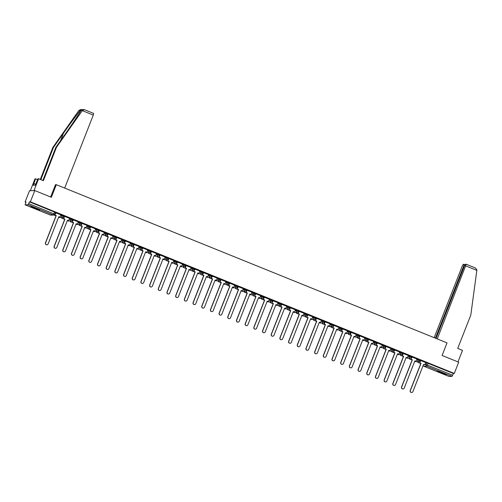 <?xml version="1.0" encoding="UTF-8"?>
<svg xmlns="http://www.w3.org/2000/svg" width="502" height="502" viewBox="0 0 502 502"><rect width="100%" height="100%" fill="white"/><g stroke="black" fill="none" stroke-linecap="round" stroke-linejoin="round"><path stroke-width="0.75" d="M64.018 216.626L64.275 216.023L63.352 215.571L62.028 215.132L61.784 215.753L64.011 216.651A1.217 1.199 -91.8 0 1 62.455 217.335A1.217 1.199 88.2 0 1 61.784 215.753L60.541 215.791M72.702 220.146L72.959 219.543L72.037 219.092L70.713 218.646L70.468 219.267L72.696 220.171A1.217 1.199 -91.8 0 1 71.14 220.849A1.217 1.199 88.2 0 1 70.468 219.267L69.226 219.305M81.644 223.057L81.399 223.679L81.644 223.057L79.398 222.16L79.153 222.781L81.38 223.685A1.217 1.199 -91.8 0 1 79.824 224.363A1.217 1.199 88.2 0 1 79.153 222.781L77.91 222.825M90.329 226.571L90.084 227.193L90.329 226.571L88.082 225.68L87.837 226.302L90.065 227.199A1.217 1.199 -91.8 0 1 88.509 227.883A1.217 1.199 88.2 0 1 87.837 226.302L86.595 226.339M99.013 230.092L98.768 230.713L99.013 230.092L96.767 229.194L96.522 229.816L98.75 230.719A1.217 1.199 -91.8 0 1 97.193 231.397A1.217 1.199 88.2 0 1 96.522 229.816L95.286 229.853M107.698 233.606L107.453 234.227L107.698 233.606L105.451 232.708L105.207 233.33L107.434 234.233A1.217 1.199 -91.8 0 1 105.878 234.911A1.217 1.199 88.2 0 1 105.207 233.33L103.97 233.374M116.131 237.728L116.382 237.12L114.136 236.229L113.891 236.85L116.119 237.753A1.217 1.199 -91.8 0 1 114.563 238.431A1.217 1.199 88.2 0 1 113.891 236.85L112.655 236.888M124.816 241.242L125.067 240.64L122.821 239.743L122.582 240.364L124.803 241.267A1.217 1.199 -91.8 0 1 123.247 241.945A1.217 1.199 88.2 0 1 122.582 240.364L121.34 240.402M133.501 244.756L133.752 244.154L132.835 243.702L131.505 243.263L131.267 243.884L133.494 244.781A1.217 1.199 -91.8 0 1 131.932 245.465A1.217 1.199 88.2 0 1 131.267 243.884L130.024 243.922M142.185 248.277L142.442 247.674L141.52 247.222L140.196 246.777L139.951 247.398L142.179 248.302A1.217 1.199 -91.8 0 1 140.623 248.979A1.217 1.199 88.2 0 1 139.951 247.398L138.709 247.436M150.87 251.791L151.127 251.188L150.205 250.736L148.881 250.291L148.636 250.912L150.864 251.816A1.217 1.199 -91.8 0 1 149.307 252.493A1.217 1.199 88.2 0 1 148.636 250.912L147.393 250.956M159.554 255.305L159.812 254.702L158.889 254.25L157.565 253.811L157.321 254.432L159.548 255.33A1.217 1.199 -91.8 0 1 157.992 256.014A1.217 1.199 88.2 0 1 157.321 254.432L156.078 254.47M168.239 258.825L168.496 258.223L167.574 257.771L166.25 257.325L166.005 257.946L168.233 258.85A1.217 1.199 -91.8 0 1 166.677 259.528A1.217 1.199 88.2 0 1 166.005 257.946L164.763 257.984M176.93 262.339L177.181 261.737L174.934 260.839L174.69 261.467L176.917 262.364A1.217 1.199 -91.8 0 1 175.361 263.042A1.217 1.199 88.2 0 1 174.69 261.467L173.447 261.504M185.865 265.251L185.621 265.872L185.865 265.251L183.619 264.359L183.374 264.981L185.602 265.884A1.217 1.199 -91.8 0 1 184.046 266.562A1.217 1.199 88.2 0 1 183.374 264.981L182.132 265.018M194.55 268.771L194.305 269.392L194.55 268.771L192.304 267.873L192.059 268.495L194.287 269.398A1.217 1.199 -91.8 0 1 192.73 270.076A1.217 1.199 88.2 0 1 192.059 268.495L190.823 268.532M203.235 272.285L202.99 272.906L203.235 272.285L200.988 271.394L200.744 272.015L202.971 272.912A1.217 1.199 -91.8 0 1 201.415 273.596A1.217 1.199 88.2 0 1 200.744 272.015L199.507 272.053M211.668 276.407L211.919 275.805L209.673 274.908L209.428 275.529L211.656 276.433A1.217 1.199 -91.8 0 1 210.1 277.11A1.217 1.199 88.2 0 1 209.428 275.529L208.192 275.567M220.353 279.921L220.604 279.319L218.357 278.422L218.119 279.043L220.34 279.947A1.217 1.199 -91.8 0 1 218.784 280.624A1.217 1.199 88.2 0 1 218.119 279.043L216.877 279.087M229.288 282.833L229.05 283.454L229.288 282.833L227.042 281.942L226.804 282.563L229.031 283.461A1.217 1.199 -91.8 0 1 227.475 284.145A1.217 1.199 88.2 0 1 226.804 282.563L225.561 282.601M237.722 286.956L237.979 286.353L237.057 285.902L235.733 285.456L235.488 286.077L237.716 286.981A1.217 1.199 -91.8 0 1 236.16 287.659A1.217 1.199 88.2 0 1 235.488 286.077L234.246 286.115M246.407 290.47L246.664 289.867L245.742 289.416L244.418 288.97L244.173 289.598L246.4 290.495A1.217 1.199 -91.8 0 1 244.844 291.173A1.217 1.199 88.2 0 1 244.173 289.598L242.93 289.635M255.091 293.99L255.349 293.381L254.426 292.936L253.102 292.49L252.857 293.112L255.085 294.015A1.217 1.199 -91.8 0 1 253.529 294.693A1.217 1.199 88.2 0 1 252.857 293.112L251.615 293.149M263.782 297.504L264.033 296.902L261.787 296.004L261.542 296.626L263.77 297.529A1.217 1.199 -91.8 0 1 262.213 298.207A1.217 1.199 88.2 0 1 261.542 296.626L260.3 296.663M272.467 301.018L272.718 300.416L270.471 299.525L270.227 300.146L272.454 301.043A1.217 1.199 -91.8 0 1 270.898 301.727A1.217 1.199 88.2 0 1 270.227 300.146L268.984 300.183M281.151 304.538L281.402 303.936L279.156 303.039L278.911 303.66L281.139 304.563A1.217 1.199 -91.8 0 1 279.583 305.241A1.217 1.199 88.2 0 1 278.911 303.66L277.675 303.697M289.836 308.052L290.087 307.45L287.841 306.553L287.596 307.174L289.823 308.077A1.217 1.199 -91.8 0 1 288.267 308.755A1.217 1.199 88.2 0 1 287.596 307.174L286.36 307.218M298.521 311.566L298.772 310.964L296.525 310.073L296.28 310.694L298.508 311.591A1.217 1.199 -91.8 0 1 296.952 312.275A1.217 1.199 88.2 0 1 296.28 310.694L295.044 310.732M307.205 315.087L307.456 314.484L305.21 313.587L304.971 314.208L307.193 315.112A1.217 1.199 -91.8 0 1 305.636 315.789A1.217 1.199 88.2 0 1 304.971 314.208L303.729 314.246M315.89 318.601L316.141 317.998L315.225 317.546L313.894 317.101L313.656 317.728L315.883 318.626A1.217 1.199 -91.8 0 1 314.321 319.31A1.217 1.199 88.2 0 1 313.656 317.728L312.413 317.766M324.832 321.512L324.587 322.14L324.832 321.512L322.585 320.621L322.34 321.242L324.568 322.146A1.217 1.199 -91.8 0 1 323.012 322.824A1.217 1.199 88.2 0 1 322.34 321.242L321.098 321.28M333.516 325.032L333.272 325.654L333.516 325.032L331.27 324.135L331.025 324.756L333.253 325.66A1.217 1.199 -91.8 0 1 331.696 326.338A1.217 1.199 88.2 0 1 331.025 324.756L329.783 324.794M342.201 328.546L341.956 329.168L342.201 328.546L339.954 327.655L339.71 328.277L341.937 329.174A1.217 1.199 -91.8 0 1 340.381 329.858A1.217 1.199 88.2 0 1 339.71 328.277L338.467 328.314M350.628 332.669L350.885 332.067L349.963 331.615L348.639 331.169L348.394 331.791L350.622 332.694A1.217 1.199 -91.8 0 1 349.066 333.372A1.217 1.199 88.2 0 1 348.394 331.791L347.152 331.828M359.319 336.183L359.57 335.581L357.324 334.683L357.079 335.305L359.306 336.208A1.217 1.199 -91.8 0 1 357.75 336.886A1.217 1.199 88.2 0 1 357.079 335.305L355.836 335.349M368.004 339.703L368.255 339.095L366.008 338.204L365.763 338.825L367.991 339.722A1.217 1.199 -91.8 0 1 366.435 340.406A1.217 1.199 88.2 0 1 365.763 338.825L364.521 338.863M376.688 343.217L376.939 342.615L374.693 341.718L374.448 342.339L376.676 343.242A1.217 1.199 -91.8 0 1 375.119 343.92A1.217 1.199 88.2 0 1 374.448 342.339L373.212 342.377M385.373 346.731L385.624 346.129L383.377 345.238L383.133 345.859L385.36 346.756A1.217 1.199 -91.8 0 1 383.804 347.44A1.217 1.199 88.2 0 1 383.133 345.859L381.897 345.897M394.057 350.252L394.308 349.643L392.062 348.752L391.817 349.373L394.045 350.277A1.217 1.199 -91.8 0 1 392.489 350.954A1.217 1.199 88.2 0 1 391.817 349.373L390.581 349.411M402.742 353.766L402.993 353.163L400.747 352.266L400.508 352.887L402.729 353.791A1.217 1.199 -91.8 0 1 401.173 354.468A1.217 1.199 88.2 0 1 400.508 352.887L399.266 352.925M411.427 357.28L411.678 356.677L410.761 356.225L409.431 355.786L409.193 356.407L411.42 357.305A1.217 1.199 -91.8 0 1 409.864 357.989A1.217 1.199 88.2 0 1 409.193 356.407L407.95 356.445M420.369 360.198L420.124 360.819L420.369 360.198L418.122 359.3L417.877 359.921L420.105 360.825A1.217 1.199 -91.8 0 1 418.549 361.503A1.217 1.199 88.2 0 1 417.877 359.921L416.635 359.959M441.063 372.936A4.744 0.326 -158.6 0 0 446.303 374.643A4.744 0.326 -158.6 0 0 442.708 372.886A4.744 0.326 -158.6 0 0 437.468 371.179A4.744 0.326 -158.6 0 0 441.063 372.936M34.418 208.299A4.744 0.326 -158.6 0 0 39.658 210.005A4.744 0.326 -158.6 0 0 36.062 208.248A4.744 0.326 -158.6 0 0 30.823 206.542A4.744 0.326 -158.6 0 0 34.418 208.299M34.789 190.572L51.38 197.286L56.318 184.686L447.037 342.879L442.099 355.479L458.69 362.199L454.285 373.444L30.377 201.817L34.789 190.572L29.505 190.735L25.1 201.98L25.897 202.306M25.1 201.98L26.035 201.955L25.1 204.822L28.106 204.734L28.758 203.599L54.881 214.266A1.217 1.199 88.2 0 1 53.808 215.032A1.217 1.217 0 0 0 54.9 214.26L55.59 212.509L54.894 214.241M30.377 201.817L29.442 201.848L28.758 203.599M425.564 362.858L426.807 362.814L426.116 364.571L452.666 375.226L452.007 376.362L449.02 376.456L423.788 366.24L449.02 376.456M452.666 375.226L453.35 373.469L454.285 373.444M420.739 360.518L419.691 362.839L421.027 363.316L410.354 390.556A1.399 1.381 88.2 0 0 411.678 392.476A1.399 1.381 88.2 0 0 412.914 391.591L423.588 364.358L424.786 364.841L425.721 362.532L420.601 360.53M417.005 359.018L411.916 357.016M408.321 355.504L403.225 353.496M399.636 351.984L394.541 349.982M390.951 348.47L385.856 346.462M382.26 344.956L377.171 342.948M368.625 339.421L367.583 341.743L368.92 342.22L358.24 369.459A1.399 1.381 88.2 0 0 359.564 371.373A1.399 1.381 88.2 0 0 360.806 370.495L371.48 343.255L372.672 343.744L373.613 341.435L368.487 339.434M363.988 340.224L364.923 337.921L359.758 335.894L358.899 338.222L360.229 338.706L349.555 365.939A1.399 1.381 88.2 0 0 350.879 367.859A1.399 1.381 88.2 0 0 352.115 366.981L362.795 339.741L363.988 340.224L362.77 339.791A1.217 1.199 88.2 0 0 363.925 340.582A1.217 1.217 0 0 1 362.764 339.823M355.303 336.71L356.238 334.401L351.074 332.38L350.214 334.708L351.544 335.185L340.871 362.425A1.399 1.381 88.2 0 0 342.195 364.345A1.399 1.381 88.2 0 0 343.431 363.461L354.105 336.227L355.303 336.71L354.086 336.277A1.217 1.199 88.2 0 0 355.24 337.068A1.217 1.217 0 0 1 354.073 336.309M347.522 330.887L342.389 328.866L341.529 331.188L342.86 331.671L332.186 358.911A1.399 1.381 88.2 0 0 333.51 360.825A1.399 1.381 88.2 0 0 334.746 359.947L345.42 332.707L346.618 333.196L345.401 332.763A1.217 1.199 88.2 0 0 346.556 333.554A1.217 1.217 0 0 1 345.389 332.788M333.886 325.352L332.845 327.674L334.175 328.157L323.501 355.391A1.399 1.381 88.2 0 0 324.825 357.311A1.399 1.381 88.2 0 0 326.062 356.433L336.735 329.193L337.934 329.676L338.869 327.373L333.748 325.365M329.249 326.162L330.184 323.853L325.014 321.832L324.154 324.16L325.491 324.637L314.817 351.877A1.399 1.381 88.2 0 0 316.141 353.791A1.399 1.381 88.2 0 0 317.377 352.912L328.051 325.679L329.249 326.162L328.032 325.729A1.217 1.199 88.2 0 0 329.186 326.52A1.217 1.217 0 0 1 328.019 325.754M316.517 318.318L315.469 320.64L316.806 321.123L306.132 348.363A1.399 1.381 88.2 0 0 307.456 350.277A1.399 1.381 88.2 0 0 308.692 349.398L319.366 322.158L320.565 322.642L321.5 320.339L316.379 318.331M307.833 314.804L306.785 317.126L308.121 317.609L297.448 344.843A1.399 1.381 88.2 0 0 298.772 346.763A1.399 1.381 88.2 0 0 300.008 345.878L310.682 318.644L311.88 319.128L312.815 316.825L307.688 314.817M304.099 313.304L299.004 311.303M295.408 309.79L290.319 307.782M286.724 306.276L281.635 304.268M278.039 302.756L272.95 300.754M269.354 299.242L264.265 297.234M255.719 293.708L254.677 296.029L256.007 296.506L245.334 323.746A1.399 1.381 88.2 0 0 246.658 325.66A1.399 1.381 88.2 0 0 247.894 324.781L258.568 297.548L259.766 298.031L260.701 295.722L255.581 293.72M251.985 292.208L246.846 290.181L245.993 292.509L247.323 292.992L236.649 320.232A1.399 1.381 88.2 0 0 237.973 322.146A1.399 1.381 88.2 0 0 239.209 321.267L249.883 294.028L251.082 294.511L249.864 294.078A1.217 1.199 88.2 0 0 251.019 294.869A1.217 1.217 0 0 1 249.852 294.109M238.35 286.673L237.302 288.995L238.638 289.478L227.964 316.712A1.399 1.381 88.2 0 0 229.288 318.632A1.399 1.381 88.2 0 0 230.525 317.747L241.198 290.514L242.397 290.997L243.332 288.694L238.212 286.686M233.712 287.483L234.647 285.174L229.477 283.153L228.617 285.481L229.954 285.958L219.28 313.198A1.399 1.381 88.2 0 0 220.604 315.112A1.399 1.381 88.2 0 0 221.84 314.233L232.514 286.993L233.712 287.483L232.495 287.05A1.217 1.199 88.2 0 0 233.65 287.841A1.217 1.217 0 0 1 232.482 287.075M225.028 283.963L225.963 281.66L220.792 279.633L219.932 281.961L221.269 282.444L210.595 309.678A1.399 1.381 88.2 0 0 211.919 311.598A1.399 1.381 88.2 0 0 213.155 310.719L223.829 283.479L225.028 283.963L223.81 283.53A1.217 1.199 88.2 0 0 224.965 284.32A1.217 1.217 0 0 1 223.798 283.561M216.343 280.449L217.278 278.139L212.108 276.119L211.248 278.447L212.584 278.924L201.911 306.164A1.399 1.381 88.2 0 0 203.235 308.084A1.399 1.381 88.2 0 0 204.471 307.199L215.145 279.965L216.343 280.449L215.126 280.016M203.611 272.611L202.563 274.927L203.9 275.41L193.226 302.65A1.399 1.381 88.2 0 0 194.55 304.563A1.399 1.381 88.2 0 0 195.786 303.685L206.46 276.445L207.659 276.928L208.594 274.625L203.467 272.617M199.871 271.111L194.782 269.103M191.187 267.591L186.098 265.589M182.502 264.077L177.413 262.069M173.817 260.563L168.728 258.555M165.133 257.043L160.044 255.041M156.448 253.529L151.359 251.521M147.764 250.015L142.675 248.007M138.175 248.797L139.11 246.495L133.94 244.474L133.08 246.796L134.417 247.279L123.743 274.519A1.399 1.381 88.2 0 0 125.067 276.433A1.399 1.381 88.2 0 0 126.303 275.554L136.977 248.314L138.175 248.797L136.958 248.364A1.217 1.199 88.2 0 0 138.113 249.155A1.217 1.217 0 0 1 136.946 248.396M129.491 245.283L130.426 242.981L125.255 240.954L124.396 243.282L125.732 243.765L115.058 270.998A1.399 1.381 88.2 0 0 116.382 272.919A1.399 1.381 88.2 0 0 117.619 272.04L128.292 244.8L129.491 245.283L128.274 244.85A1.217 1.199 88.2 0 0 129.428 245.641A1.217 1.217 0 0 1 128.261 244.882M120.806 241.769L121.741 239.46L116.571 237.44L115.711 239.768L117.048 240.245L106.374 267.484A1.399 1.381 88.2 0 0 107.698 269.398A1.399 1.381 88.2 0 0 108.934 268.52L119.608 241.28L120.806 241.769L119.589 241.337M112.122 238.249L113.057 235.946L107.886 233.919L107.026 236.247L108.363 236.731L97.689 263.97A1.399 1.381 88.2 0 0 99.013 265.884A1.399 1.381 88.2 0 0 100.249 265.006L110.923 237.766L112.122 238.249L110.904 237.816A1.217 1.199 88.2 0 0 112.059 238.607A1.217 1.217 0 0 1 110.892 237.848M104.334 232.432L99.201 230.405L98.342 232.733L99.678 233.21L88.998 260.45A1.399 1.381 88.2 0 0 90.322 262.37A1.399 1.381 88.2 0 0 91.565 261.486L102.239 234.252L103.431 234.735L102.213 234.302A1.217 1.199 88.2 0 0 103.374 235.093A1.217 1.217 0 0 1 102.207 234.334M90.699 226.898L89.657 229.219L90.987 229.696L80.314 256.936A1.399 1.381 88.2 0 0 81.638 258.85A1.399 1.381 88.2 0 0 82.88 257.972L93.554 230.732L94.746 231.221L95.681 228.912L90.561 226.91M82.014 223.377L80.973 225.699L82.303 226.182L71.629 253.416A1.399 1.381 88.2 0 0 72.953 255.336A1.399 1.381 88.2 0 0 74.189 254.458L84.869 227.218L86.062 227.701L86.997 225.398L81.876 223.39M73.33 219.863L72.288 222.185L73.618 222.662L62.945 249.902A1.399 1.381 88.2 0 0 64.269 251.822A1.399 1.381 88.2 0 0 65.505 250.937L76.178 223.704L77.377 224.187L78.312 221.878L73.192 219.876M69.596 218.364L64.507 216.356M60.911 214.85L55.822 212.842M60.786 215.17L62.028 215.132M69.471 218.684L70.713 218.646M78.155 222.198L79.398 222.16M86.84 225.718L88.082 225.68M95.524 229.232L96.767 229.194M104.209 232.752L105.451 232.708M112.9 236.266L114.136 236.229M121.584 239.78L122.821 239.743M130.269 243.301L131.505 243.263M138.954 246.815L140.196 246.777M147.638 250.329L148.881 250.291M156.323 253.849L157.565 253.811M165.007 257.363L166.25 257.325M173.692 260.883L174.934 260.839M182.377 264.397L183.619 264.359M191.061 267.911L192.304 267.873M199.746 271.431L200.988 271.394M208.437 274.945L209.673 274.908M217.121 278.459L218.357 278.422M225.806 281.98L227.042 281.942M234.49 285.494L235.733 285.456M243.175 289.014L244.418 288.97M251.86 292.528L253.102 292.49M260.544 296.042L261.787 296.004M269.229 299.562L270.471 299.525M277.913 303.076L279.156 303.039M286.598 306.596L287.841 306.553M295.289 310.11L296.525 310.073M303.974 313.624L305.21 313.587M312.658 317.145L313.894 317.101M321.343 320.659L322.585 320.621M330.027 324.173L331.27 324.135M338.712 327.693L339.954 327.655M347.397 331.207L348.639 331.169M356.081 334.727L357.324 334.683M364.766 338.241L366.008 338.204M373.45 341.755L374.693 341.718M382.135 345.276L383.377 345.238M390.826 348.79L392.062 348.752M399.51 352.304L400.747 352.266M408.195 355.824L409.431 355.786M416.88 359.338L418.122 359.3M55.421 184.717L56.318 184.686M420.312 361.264L419.948 361.12M29.442 201.848L55.59 212.509M453.35 373.469L426.807 362.814M411.627 357.75L411.263 357.6M402.943 354.23L402.579 354.086M394.252 350.716L393.894 350.572M385.567 347.202L385.21 347.051M376.883 343.682L376.525 343.537M368.198 340.168L367.841 340.023M359.514 336.647L359.156 336.503M350.829 333.133L350.471 332.989M342.144 329.619L341.787 329.469M333.46 326.099L333.096 325.955M324.775 322.585L324.411 322.441M316.091 319.071L315.727 318.921M307.406 315.551L307.042 315.407M298.715 312.037L298.357 311.893M290.03 308.517L289.673 308.372M281.346 305.003L280.988 304.858M272.661 301.489L272.304 301.338M263.977 297.968L263.619 297.824M255.292 294.454L254.934 294.31M246.607 290.94L246.244 290.79M237.923 287.42L237.559 287.276M229.238 283.906L228.874 283.762M220.554 280.386L220.19 280.241M211.863 276.872L211.505 276.727M203.178 273.358L202.821 273.207M194.494 269.838L194.136 269.693M185.809 266.324L185.451 266.179M177.124 262.803L176.767 262.659M168.44 259.289L168.082 259.145M159.755 255.775L159.398 255.631M151.071 252.255L150.707 252.111M142.386 248.741L142.022 248.597M133.701 245.227L133.337 245.076M125.017 241.707L124.653 241.562M116.326 238.193L115.968 238.048M107.641 234.672L107.284 234.528M98.957 231.158L98.599 231.014M90.272 227.644L89.914 227.494M81.588 224.124L81.23 223.98M72.903 220.61L72.545 220.466M64.218 217.096L63.854 216.946M55.534 213.576L55.22 213.45M411.609 392.476A1.399 1.381 -91.8 0 1 410.216 390.562L410.354 390.556M419.829 362.833L421.027 363.316M418.204 361.616L417.783 362.337L420.795 363.561M417.783 362.337L418.066 361.622M417.921 362.337L420.82 363.511M420.889 363.322L410.216 390.562M419.691 362.839L420.607 360.511M423.569 364.408L424.786 364.841M437.255 338.919L466.226 264.253L465.404 264.278L464.425 265.978L436.031 338.423M466.245 264.265L475.476 268.005L476.9 269.938L470.794 315.074L457.724 348.419L462.511 350.358L457.987 361.911M464.312 266.261L463.672 266.004L464.043 264.322L463.221 264.347L462.235 266.047L434.167 337.67M463.672 266.004L435.391 338.166M475.476 268.005L466.226 264.253M82.297 110.641L84.361 109.656L93.654 113.414L93.284 115.096L82.297 110.641L56.462 147.331L43.398 180.67L38.61 178.731L33.96 190.597L30.333 190.71L34.989 178.844L35.611 178.825L33.251 185.263L35.291 185.194L37.983 178.75L38.61 178.731M42.865 180.456L55.841 147.35L65.875 133.093C73.041 122.971 80.552 111.645 80.973 110.327L80.515 110.34C79.059 111.689 70.6 123.046 63.503 133.168L53.463 147.419L40.838 179.634M55.841 147.35L56.462 147.331M37.637 179.641L35.611 178.825M93.654 113.414L84.267 109.612L80.527 109.624L78.939 110.39L52.842 147.437L53.463 147.419M52.842 147.437L40.311 179.421M64.683 188.074L93.284 115.096M50.614 196.979L55.49 184.711M82.541 110.277L78.939 110.39M35.655 184.272L33.916 183.563M444.49 373.645L439.482 371.681M439.018 371.53A4.713 0.326 -158.6 0 0 444.929 373.846M37.845 209.008L32.837 207.044M32.373 206.887A4.713 0.326 -158.6 0 0 38.284 209.208M402.924 388.956A1.399 1.381 -91.8 0 1 401.531 387.042L401.669 387.042A1.399 1.381 88.2 0 0 402.993 388.956A1.399 1.381 88.2 0 0 404.229 388.077L414.903 360.838L416.102 361.327L414.884 360.894A1.217 1.199 88.2 0 0 416.039 361.685A1.217 1.217 0 0 1 414.872 360.919M412.054 357.004L411.006 359.325L412.343 359.802L401.669 387.042M411.144 359.319L412.343 359.802M417.011 359.005L416.102 361.327M409.519 358.095L409.099 358.823L412.111 360.047M409.099 358.823L409.381 358.102M409.237 358.817L412.136 359.99M412.205 359.808L401.531 387.042M411.006 359.325L411.922 356.991M394.239 385.442A1.399 1.381 -91.8 0 1 392.846 383.528L392.984 383.522A1.399 1.381 88.2 0 0 394.308 385.442A1.399 1.381 88.2 0 0 395.545 384.563L406.218 357.324L407.417 357.807L406.2 357.374M403.37 353.483L402.322 355.805L403.658 356.288L392.984 383.522M402.46 355.799L403.658 356.288M408.321 355.491L407.417 357.807M400.834 354.581L400.414 355.309L403.426 356.527M400.414 355.309L400.696 354.588M400.552 355.303L403.445 356.476M403.52 356.288L392.846 383.528M402.322 355.805L403.238 353.477M385.555 381.928A1.399 1.381 -91.8 0 1 384.162 380.014L384.3 380.008A1.399 1.381 88.2 0 0 385.624 381.928A1.399 1.381 88.2 0 0 386.86 381.043L397.534 353.81L398.732 354.293L397.515 353.86M394.685 349.969L393.637 352.291L394.974 352.768L384.3 380.008M393.775 352.285L394.974 352.768M399.636 351.977L398.732 354.293M392.144 351.067L391.729 351.789L394.741 353.013M391.729 351.789L392.012 351.067M391.861 351.789L394.76 352.962M394.836 352.774L384.162 380.014M393.637 352.291L394.553 349.963M376.87 378.408A1.399 1.381 -91.8 0 1 375.477 376.494L375.615 376.494A1.399 1.381 88.2 0 0 376.939 378.408A1.399 1.381 88.2 0 0 378.175 377.529L388.849 350.289L390.048 350.772L388.83 350.34A1.217 1.199 88.2 0 0 389.985 351.13A1.217 1.217 0 0 1 388.818 350.371M386 346.449L384.952 348.771L386.289 349.254L375.615 376.494M385.09 348.771L386.289 349.254M390.951 348.457L390.048 350.772M383.459 347.547L383.039 348.275L386.057 349.492M383.039 348.275L383.321 347.553M383.177 348.269L386.076 349.442M386.151 349.26L375.477 376.494M384.952 348.771L385.869 346.443M368.186 374.894A1.399 1.381 -91.8 0 1 366.793 372.98L366.931 372.973A1.399 1.381 88.2 0 0 368.255 374.894A1.399 1.381 88.2 0 0 369.491 374.009L380.165 346.775L381.363 347.258L380.146 346.826A1.217 1.199 88.2 0 0 381.3 347.616A1.217 1.217 0 0 1 380.133 346.857M377.316 342.935L376.268 345.257L377.604 345.74L366.931 372.973M376.406 345.25L377.604 345.74M382.267 344.943L381.363 347.258M374.774 344.033L374.354 344.761L377.372 345.978M374.354 344.761L374.636 344.039M374.492 344.755L377.391 345.928M377.466 345.74L366.793 372.98M376.268 345.257L377.178 342.929M359.495 371.373A1.399 1.381 -91.8 0 1 358.108 369.466L358.24 369.459M367.721 341.736L368.92 342.22M366.09 340.519L365.669 341.241L368.688 342.464M365.669 341.241L365.952 340.519M365.807 341.234L368.706 342.408M368.782 342.226L358.108 369.466M367.583 341.743L368.493 339.408M371.449 343.337A1.217 1.217 0 0 0 372.616 344.102A1.217 1.199 88.2 0 1 371.455 343.318L372.672 343.744M350.81 367.859A1.399 1.381 -91.8 0 1 349.417 365.945L349.555 365.939M359.94 335.901L359.037 338.222L360.229 338.706M357.405 336.999L356.985 337.727L360.003 338.944M356.985 337.727L357.267 337.005M357.123 337.721L360.022 338.894M360.097 338.706L349.417 365.945M342.126 364.345A1.399 1.381 -91.8 0 1 340.732 362.431L340.871 362.425M351.256 332.387L350.352 334.702L351.544 335.185M348.721 333.485L348.3 334.207L351.318 335.43M348.3 334.207L348.583 333.485M348.438 334.207L351.337 335.38M351.406 335.192L340.732 362.431M333.441 360.825A1.399 1.381 -91.8 0 1 332.048 358.911L332.186 358.911M342.571 328.873L341.661 331.188L342.86 331.671M347.528 330.874L346.618 333.196M340.036 329.965L339.616 330.692L342.634 331.916M339.616 330.692L339.898 329.971M339.754 330.686L342.653 331.86M342.722 331.678L332.048 358.911M324.756 357.311A1.399 1.381 -91.8 0 1 323.363 355.397L323.501 355.391M332.977 327.668L334.175 328.157M331.351 326.451L330.931 327.178L333.943 328.396M330.931 327.178L331.213 326.457M331.069 327.172L333.968 328.346M334.037 328.157L323.363 355.397M332.845 327.674L333.755 325.346M336.704 329.274A1.217 1.217 0 0 0 337.871 330.034A1.217 1.199 88.2 0 1 336.716 329.249L337.934 329.676M316.072 353.797A1.399 1.381 -91.8 0 1 314.679 351.883L314.817 351.877M325.202 321.838L324.292 324.154L325.491 324.637M322.667 322.937L322.246 323.658L325.258 324.882M322.246 323.658L322.529 322.937M322.384 323.658L325.283 324.832M325.352 324.643L314.679 351.883M307.387 350.277A1.399 1.381 -91.8 0 1 305.994 348.363L306.132 348.363M315.607 320.64L316.806 321.123M313.982 319.416L313.562 320.144L316.574 321.362M313.562 320.144L313.844 319.423M313.7 320.138L316.593 321.311M316.668 321.129L305.994 348.363M315.469 320.64L316.385 318.312M319.335 322.24A1.217 1.217 0 0 0 320.502 322.999A1.217 1.199 88.2 0 1 319.341 322.215L320.565 322.642M298.703 346.763A1.399 1.381 -91.8 0 1 297.309 344.849L297.448 344.843M306.923 317.12L308.121 317.609M305.291 315.902L304.877 316.624L307.889 317.848M304.877 316.624L305.16 315.909M305.009 316.624L307.908 317.797M307.983 317.609L297.309 344.849M306.785 317.126L307.701 314.798M310.663 318.695L311.88 319.128M290.018 343.242A1.399 1.381 -91.8 0 1 288.625 341.335L288.763 341.329A1.399 1.381 88.2 0 0 290.087 343.242A1.399 1.381 88.2 0 0 291.323 342.364L301.997 315.124L303.195 315.614L301.978 315.181A1.217 1.199 88.2 0 0 303.133 315.971A1.217 1.217 0 0 1 301.966 315.206M299.148 311.29L298.1 313.612L299.437 314.089L288.763 341.329M298.238 313.606L299.437 314.089M304.099 313.292L303.195 315.614M296.607 312.388L296.186 313.11L299.205 314.334M296.186 313.11L296.475 312.388M296.324 313.104L299.223 314.277M299.299 314.095L288.625 341.335M298.1 313.612L299.016 311.278M281.333 339.728A1.399 1.381 -91.8 0 1 279.94 337.815L280.078 337.808A1.399 1.381 88.2 0 0 281.402 339.728A1.399 1.381 88.2 0 0 282.639 338.85L293.312 311.61L294.511 312.093L293.293 311.66M290.463 307.77L289.416 310.092L290.752 310.575L280.078 337.808M289.554 310.092L290.752 310.575M295.414 309.778L294.511 312.093M287.922 308.868L287.502 309.596L290.52 310.813M287.502 309.596L287.784 308.874M287.64 309.59L290.539 310.763M290.614 310.575L279.94 337.815M289.416 310.092L290.332 307.764M272.649 336.214A1.399 1.381 -91.8 0 1 271.256 334.301L271.387 334.294A1.399 1.381 88.2 0 0 272.712 336.214A1.399 1.381 88.2 0 0 273.954 335.33L284.628 308.096L285.82 308.579L284.603 308.146M281.779 304.256L280.731 306.578L282.068 307.055L271.387 334.294M280.869 306.571L282.068 307.055M286.73 306.264L285.82 308.579M279.237 305.354L278.817 306.076L281.835 307.299M278.817 306.076L279.099 305.354M278.955 306.076L281.854 307.249M281.929 307.061L271.256 334.301M280.731 306.578L281.641 304.25M263.958 332.694A1.399 1.381 -91.8 0 1 262.571 330.78L262.703 330.78A1.399 1.381 88.2 0 0 264.027 332.694A1.399 1.381 88.2 0 0 265.269 331.816L275.943 304.576L277.135 305.059L275.918 304.626M273.088 300.742L272.046 303.057L273.377 303.541L262.703 330.78M272.184 303.057L273.377 303.541M278.045 302.744L277.135 305.059M270.553 301.834L270.132 302.562L273.151 303.785M270.132 302.562L270.415 301.84M270.271 302.555L273.17 303.729M273.245 303.547L262.571 330.78M272.046 303.057L272.956 300.729M255.273 329.18A1.399 1.381 -91.8 0 1 253.88 327.266L254.018 327.26A1.399 1.381 88.2 0 0 255.342 329.18A1.399 1.381 88.2 0 0 256.578 328.302L267.259 301.062L268.451 301.545L267.233 301.112A1.217 1.199 88.2 0 0 268.388 301.903A1.217 1.217 0 0 1 267.221 301.144M264.403 297.222L263.362 299.543L264.692 300.027L254.018 327.26M263.5 299.537L264.692 300.027M269.361 299.23L268.451 301.545M261.868 298.32L261.448 299.048L264.466 300.265M261.448 299.048L261.73 298.326M261.586 299.041L264.485 300.215M264.56 300.027L253.88 327.266M263.362 299.543L264.272 297.215M246.589 325.666A1.399 1.381 -91.8 0 1 245.196 323.752L245.334 323.746M254.815 296.023L256.007 296.506M253.184 294.806L252.763 295.527L255.782 296.751M252.763 295.527L253.046 294.806M252.901 295.527L255.8 296.701M255.869 296.513L245.196 323.752M254.677 296.029L255.587 293.701M258.536 297.623A1.217 1.217 0 0 0 259.703 298.389A1.217 1.199 88.2 0 1 258.549 297.604L259.766 298.031M237.904 322.146A1.399 1.381 -91.8 0 1 236.511 320.232L236.649 320.232M247.034 290.187L246.124 292.509L247.323 292.992M251.991 292.195L251.082 294.511M244.499 291.285L244.079 292.013L247.091 293.231M244.079 292.013L244.361 291.292M244.217 292.007L247.116 293.181M247.185 292.999L236.511 320.232M229.219 318.632A1.399 1.381 -91.8 0 1 227.826 316.718L227.964 316.712M237.44 288.989L238.638 289.478M235.814 287.772L235.394 288.493L238.406 289.717M235.394 288.493L235.676 287.778M235.532 288.493L238.431 289.667M238.5 289.478L227.826 316.718M237.302 288.995L238.218 286.667M241.167 290.595A1.217 1.217 0 0 0 242.334 291.355A1.217 1.199 88.2 0 1 241.18 290.57L242.397 290.997M220.535 315.112A1.399 1.381 -91.8 0 1 219.142 313.204L219.28 313.198M229.665 283.159L228.755 285.475L229.954 285.958M227.13 284.257L226.709 284.979L229.721 286.203M226.709 284.979L226.992 284.257M226.848 284.973L229.747 286.146M229.816 285.964L219.142 313.204M211.85 311.598A1.399 1.381 -91.8 0 1 210.457 309.684L210.595 309.678M220.98 279.639L220.071 281.961L221.269 282.444M218.445 280.737L218.025 281.465L221.037 282.682M218.025 281.465L218.307 280.743M218.163 281.459L221.056 282.632M221.131 282.444L210.457 309.684M203.166 308.084A1.399 1.381 -91.8 0 1 201.773 306.17L201.911 306.164M212.296 276.125L211.386 278.441L212.584 278.924M209.754 277.223L209.34 277.945L212.352 279.168M209.34 277.945L209.623 277.223M209.472 277.945L212.371 279.118M212.446 278.93L201.773 306.17M194.481 304.563A1.399 1.381 -91.8 0 1 193.088 302.65L193.226 302.65M202.701 274.927L203.9 275.41M201.07 273.703L200.649 274.431L203.668 275.654M200.649 274.431L200.932 273.709M200.787 274.425L203.686 275.598M203.762 275.416L193.088 302.65M202.563 274.927L203.479 272.599M206.429 276.527A1.217 1.217 0 0 0 207.596 277.286A1.217 1.199 88.2 0 1 206.435 276.508L207.659 276.928M185.796 301.049A1.399 1.381 -91.8 0 1 184.403 299.136L184.541 299.129A1.399 1.381 88.2 0 0 185.865 301.049A1.399 1.381 88.2 0 0 187.102 300.171L197.775 272.931L198.974 273.414L197.757 272.981A1.217 1.199 88.2 0 0 198.911 273.772A1.217 1.217 0 0 1 197.744 273.013M194.927 269.091L193.879 271.413L195.215 271.896L184.541 299.129M194.017 271.406L195.215 271.896M199.878 271.099L198.974 273.414M192.385 270.189L191.965 270.917L194.983 272.134M191.965 270.917L192.247 270.195M192.103 270.911L195.002 272.084M195.077 271.896L184.403 299.136M193.879 271.413L194.789 269.085M177.106 297.535A1.399 1.381 -91.8 0 1 175.719 295.622L175.851 295.615A1.399 1.381 88.2 0 0 177.175 297.529A1.399 1.381 88.2 0 0 178.417 296.651L189.091 269.411L190.283 269.9L189.066 269.467A1.217 1.199 88.2 0 0 190.227 270.258A1.217 1.217 0 0 1 189.059 269.492M186.236 265.577L185.194 267.899L186.531 268.375L175.851 295.615M185.332 267.892L186.531 268.375M191.193 267.579L190.283 269.9M183.701 266.675L183.28 267.397L186.298 268.62M183.28 267.397L183.563 266.675M183.418 267.397L186.317 268.57M186.393 268.382L175.719 295.622M185.194 267.899L186.104 265.571M168.421 294.015A1.399 1.381 -91.8 0 1 167.028 292.101L167.166 292.101A1.399 1.381 88.2 0 0 168.49 294.015A1.399 1.381 88.2 0 0 169.726 293.137L180.406 265.897L181.598 266.38L180.381 265.947M177.551 262.057L176.509 264.378L177.84 264.861L167.166 292.101M176.648 264.378L177.84 264.861M182.508 264.065L181.598 266.38M175.016 263.155L174.596 263.883L177.614 265.1M174.596 263.883L174.878 263.161M174.734 263.876L177.633 265.05M177.708 264.868L167.028 292.101M176.509 264.378L177.419 262.05M159.736 290.501A1.399 1.381 -91.8 0 1 158.343 288.587L158.481 288.581A1.399 1.381 88.2 0 0 159.805 290.501A1.399 1.381 88.2 0 0 161.042 289.616L171.715 262.383L172.914 262.866L171.697 262.433M168.867 258.543L167.825 260.864L169.155 261.341L158.481 288.581M167.963 260.858L169.155 261.341M173.824 260.551L172.914 262.866M166.331 259.641L165.911 260.362L168.929 261.586M165.911 260.362L166.193 259.647M166.049 260.362L168.948 261.536M169.017 261.347L158.343 288.587M167.825 260.864L168.735 258.536M151.052 286.981A1.399 1.381 -91.8 0 1 149.659 285.067L149.797 285.067A1.399 1.381 88.2 0 0 151.121 286.981A1.399 1.381 88.2 0 0 152.357 286.102L163.031 258.863L164.229 259.352L163.012 258.919M160.182 255.029L159.14 257.35L160.471 257.827L149.797 285.067M159.272 257.344L160.471 257.827M165.139 257.03L164.229 259.352M157.647 256.127L157.226 256.848L160.245 258.072M157.226 256.848L157.509 256.127M157.364 256.842L160.263 258.015M160.333 257.833L149.659 285.067M159.14 257.35L160.05 255.016M142.367 283.467A1.399 1.381 -91.8 0 1 140.974 281.553L141.112 281.547A1.399 1.381 88.2 0 0 142.436 283.467A1.399 1.381 88.2 0 0 143.672 282.588L154.346 255.349L155.545 255.832L154.327 255.399A1.217 1.199 88.2 0 0 155.482 256.189A1.217 1.217 0 0 1 154.315 255.43M151.497 251.508L150.456 253.83L151.786 254.313L141.112 281.547M150.587 253.83L151.786 254.313M156.455 253.516L155.545 255.832M148.962 252.606L148.542 253.334L151.554 254.552M148.542 253.334L148.824 252.613M148.68 253.328L151.579 254.501M151.648 254.313L140.974 281.553M150.456 253.83L151.366 251.502M133.683 279.953A1.399 1.381 -91.8 0 1 132.29 278.039L132.428 278.033A1.399 1.381 88.2 0 0 133.752 279.953A1.399 1.381 88.2 0 0 134.988 279.068L145.662 251.835L146.86 252.318L145.643 251.885A1.217 1.199 88.2 0 0 146.797 252.675A1.217 1.217 0 0 1 145.63 251.91M142.813 247.994L141.765 250.316L143.101 250.793L132.428 278.033M141.903 250.31L143.101 250.793M147.77 250.002L146.86 252.318M140.278 249.092L139.857 249.814L142.869 251.038M139.857 249.814L140.14 249.092M139.995 249.814L142.894 250.987M142.963 250.799L132.29 278.039M141.765 250.316L142.681 247.988M124.998 276.433A1.399 1.381 -91.8 0 1 123.605 274.519L123.743 274.519M134.128 244.48L133.218 246.796L134.417 247.279M131.593 245.572L131.173 246.3L134.185 247.524M131.173 246.3L131.455 245.578M131.311 246.294L134.203 247.467M134.279 247.285L123.605 274.519M116.313 272.919A1.399 1.381 -91.8 0 1 114.92 271.005L115.058 270.998M125.444 240.96L124.534 243.275L125.732 243.765M122.902 242.058L122.488 242.786L125.5 244.003M122.488 242.786L122.77 242.064M122.62 242.78L125.519 243.953M125.594 243.765L114.92 271.005M107.629 269.405A1.399 1.381 -91.8 0 1 106.236 267.491L106.374 267.484M116.759 237.446L115.849 239.761L117.048 240.245M114.218 238.544L113.797 239.266L116.815 240.489M113.797 239.266L114.086 238.544M113.935 239.266L116.834 240.439M116.91 240.251L106.236 267.491M98.944 265.884A1.399 1.381 -91.8 0 1 97.551 263.97L97.689 263.97M108.074 233.926L107.164 236.247L108.363 236.731M105.533 235.024L105.113 235.752L108.131 236.969M105.113 235.752L105.395 235.03M105.251 235.745L108.15 236.919M108.225 236.737L97.551 263.97M90.26 262.37A1.399 1.381 -91.8 0 1 88.867 260.456L88.998 260.45M99.39 230.412L98.48 232.727L99.678 233.21M104.341 232.42L103.431 234.735M96.848 231.51L96.428 232.231L99.446 233.455M96.428 232.231L96.71 231.516M96.566 232.231L99.465 233.405M99.54 233.217L88.867 260.456M81.569 258.85A1.399 1.381 -91.8 0 1 80.176 256.936L80.314 256.936M89.795 229.213L90.987 229.696M88.164 227.99L87.743 228.717L90.762 229.941M87.743 228.717L88.026 227.996M87.881 228.711L90.78 229.885M90.856 229.703L80.176 256.936M89.657 229.219L90.567 226.885M93.523 230.813A1.217 1.217 0 0 0 94.683 231.579A1.217 1.199 88.2 0 1 93.529 230.794L94.746 231.221M72.884 255.336A1.399 1.381 -91.8 0 1 71.491 253.422L71.629 253.416M81.111 225.693L82.303 226.182M79.479 224.476L79.059 225.203L82.077 226.421M79.059 225.203L79.341 224.482M79.197 225.197L82.096 226.371M82.171 226.182L71.491 253.422M80.973 225.699L81.882 223.371M84.832 227.299A1.217 1.217 0 0 0 85.999 228.059A1.217 1.199 88.2 0 1 84.844 227.274L86.062 227.701M64.2 251.822A1.399 1.381 -91.8 0 1 62.806 249.908L62.945 249.902M72.426 222.179L73.618 222.662M70.795 220.962L70.374 221.683L73.392 222.907M70.374 221.683L70.656 220.962M70.512 221.683L73.411 222.857M73.48 222.668L62.806 249.908M72.288 222.185L73.198 219.857M76.147 223.779A1.217 1.217 0 0 0 77.314 224.545A1.217 1.199 88.2 0 1 76.16 223.76L77.377 224.187M55.515 248.302A1.399 1.381 -91.8 0 1 54.122 246.388L54.26 246.388A1.399 1.381 88.2 0 0 55.584 248.302A1.399 1.381 88.2 0 0 56.82 247.423L67.494 220.183L68.692 220.667L67.475 220.234M64.645 216.349L63.603 218.665L64.934 219.148L54.26 246.388M63.735 218.665L64.934 219.148M69.602 218.351L68.692 220.667M62.11 217.441L61.69 218.169L64.702 219.387M61.69 218.169L61.972 217.448M61.828 218.163L64.727 219.336M64.796 219.154L54.122 246.388M63.603 218.665L64.513 216.337M46.83 244.788A1.399 1.381 -91.8 0 1 45.437 242.874L45.575 242.868A1.399 1.381 88.2 0 0 46.899 244.788A1.399 1.381 88.2 0 0 48.136 243.909L58.809 216.669L60.008 217.153L58.79 216.72M55.96 212.829L54.913 215.151L56.249 215.634L45.575 242.868M55.051 215.145L56.249 215.634M60.918 214.837L60.008 217.153M53.921 215.025L56.017 215.873M54.021 215.007L56.042 215.822M56.111 215.634L45.437 242.874M54.913 215.151L55.829 212.823M25.119 204.829L50.338 215.038L53.325 214.944L28.106 204.734M423.475 364.653L424.121 364.628M424.88 364.609L426.116 364.571A1.217 1.199 -91.8 0 0 426.788 366.153L423.801 366.24A1.217 1.199 -91.8 0 1 423.123 365.544M452.007 376.362L426.788 366.153L428.131 363.26M406.193 357.38A1.217 1.199 88.2 0 0 407.354 358.164A1.217 1.217 0 0 1 406.187 357.405M397.509 353.866A1.217 1.199 88.2 0 0 398.67 354.65A1.217 1.217 0 0 1 397.502 353.885M310.656 318.701A1.217 1.199 88.2 0 0 311.817 319.485A1.217 1.217 0 0 1 310.65 318.726M293.287 311.667A1.217 1.199 88.2 0 0 294.448 312.451A1.217 1.217 0 0 1 293.281 311.692M284.603 308.153A1.217 1.199 88.2 0 0 285.763 308.937A1.217 1.217 0 0 1 284.596 308.178M275.918 304.639A1.217 1.199 88.2 0 0 277.073 305.423A1.217 1.217 0 0 1 275.912 304.658M215.12 280.022A1.217 1.199 88.2 0 0 216.28 280.806A1.217 1.217 0 0 1 215.113 280.041M180.381 265.953A1.217 1.199 88.2 0 0 181.536 266.738A1.217 1.217 0 0 1 180.375 265.978M171.697 262.439A1.217 1.199 88.2 0 0 172.851 263.224A1.217 1.217 0 0 1 171.684 262.464M163.012 258.925A1.217 1.199 88.2 0 0 164.167 259.71A1.217 1.217 0 0 1 162.999 258.944M119.583 241.343A1.217 1.199 88.2 0 0 120.744 242.127A1.217 1.217 0 0 1 119.576 241.362M67.475 220.24A1.217 1.199 88.2 0 0 68.63 221.024A1.217 1.217 0 0 1 67.463 220.265M58.79 216.726A1.217 1.199 88.2 0 0 59.945 217.51A1.217 1.217 0 0 1 58.778 216.751M54.668 212.057L53.325 214.944A1.217 1.199 88.2 0 0 53.808 215.032L50.815 215.126A1.217 1.199 88.2 0 1 50.338 215.038L50.313 215.025M464.055 264.334L465.015 264.723L464.043 264.322M476.85 270.383L465.856 265.934M60.585 140.61L63.503 133.168M64.275 216.023L64.03 216.644A1.217 1.217 0 0 1 62.932 217.416L59.945 217.51M72.959 219.543L72.715 220.165A1.217 1.217 0 0 1 71.617 220.936L68.63 221.024M116.382 237.12L116.138 237.741A1.217 1.217 0 0 1 115.046 238.519L112.059 238.607M125.067 240.64L124.829 241.261A1.217 1.217 0 0 1 123.73 242.033L120.744 242.127M133.752 244.154L133.513 244.775A1.217 1.217 0 0 1 132.415 245.547L129.428 245.641M142.442 247.674L142.198 248.295A1.217 1.217 0 0 1 141.1 249.067L138.113 249.155M151.127 251.188L150.882 251.809A1.217 1.217 0 0 1 149.784 252.581L146.797 252.675M159.812 254.702L159.567 255.323A1.217 1.217 0 0 1 158.469 256.095L155.482 256.189M168.496 258.223L168.252 258.844A1.217 1.217 0 0 1 167.153 259.616L164.167 259.71M177.181 261.737L176.936 262.358A1.217 1.217 0 0 1 175.844 263.13L172.851 263.224M211.919 275.805L211.675 276.426A1.217 1.217 0 0 1 210.583 277.198L207.596 277.286M220.604 279.319L220.365 279.94A1.217 1.217 0 0 1 219.267 280.712L216.28 280.806M237.979 286.353L237.735 286.975A1.217 1.217 0 0 1 236.637 287.746L233.65 287.841M246.664 289.867L246.419 290.489A1.217 1.217 0 0 1 245.321 291.26L242.334 291.355M255.349 293.381L255.104 294.009A1.217 1.217 0 0 1 254.006 294.781L251.019 294.869M264.033 296.902L263.788 297.523A1.217 1.217 0 0 1 262.697 298.295L259.703 298.389M272.718 300.416L272.473 301.037A1.217 1.217 0 0 1 271.381 301.809L268.388 301.903M281.402 303.936L281.158 304.557A1.217 1.217 0 0 1 280.066 305.329L277.073 305.423M290.087 307.45L289.842 308.071A1.217 1.217 0 0 1 288.75 308.843L285.763 308.937M298.772 310.964L298.527 311.585A1.217 1.217 0 0 1 297.435 312.357L294.448 312.451M307.456 314.484L307.218 315.105A1.217 1.217 0 0 1 306.12 315.877L303.133 315.971M316.141 317.998L315.902 318.619A1.217 1.217 0 0 1 314.804 319.391L311.817 319.485M350.885 332.067L350.641 332.688A1.217 1.217 0 0 1 349.543 333.46L346.556 333.554M359.57 335.581L359.325 336.202A1.217 1.217 0 0 1 358.233 336.974L355.24 337.068M368.255 339.095L368.01 339.716A1.217 1.217 0 0 1 366.918 340.488L363.925 340.582M376.939 342.615L376.695 343.236A1.217 1.217 0 0 1 375.603 344.008L372.616 344.102M385.624 346.129L385.379 346.75A1.217 1.217 0 0 1 384.287 347.522L381.3 347.616M394.308 349.643L394.064 350.271A1.217 1.217 0 0 1 392.972 351.042L389.985 351.13M402.993 353.163L402.755 353.784A1.217 1.217 0 0 1 401.656 354.556L398.67 354.65M411.678 356.677L411.439 357.298A1.217 1.217 0 0 1 410.341 358.07L407.354 358.164M416.039 361.685L419.026 361.591A1.217 1.217 0 0 0 420.124 360.819M337.871 330.034L340.858 329.939A1.217 1.217 0 0 0 341.956 329.168M329.186 326.52L332.173 326.425A1.217 1.217 0 0 0 333.272 325.654M320.502 322.999L323.489 322.911A1.217 1.217 0 0 0 324.587 322.14M224.965 284.32L227.952 284.226A1.217 1.217 0 0 0 229.05 283.454M198.911 273.772L201.898 273.678A1.217 1.217 0 0 0 202.99 272.906M190.227 270.258L193.214 270.164A1.217 1.217 0 0 0 194.305 269.392M181.536 266.738L184.529 266.65A1.217 1.217 0 0 0 185.621 265.872M103.374 235.093L106.361 234.999A1.217 1.217 0 0 0 107.453 234.227M94.683 231.579L97.677 231.485A1.217 1.217 0 0 0 98.768 230.713M85.999 228.059L88.992 227.964A1.217 1.217 0 0 0 90.084 227.193M77.314 224.545L80.307 224.45A1.217 1.217 0 0 0 81.399 223.679M25.1 204.822L50.325 215.038A1.217 1.217 0 0 0 50.815 215.126M423.117 365.569A1.217 1.217 0 0 0 423.788 366.24"/></g></svg>
